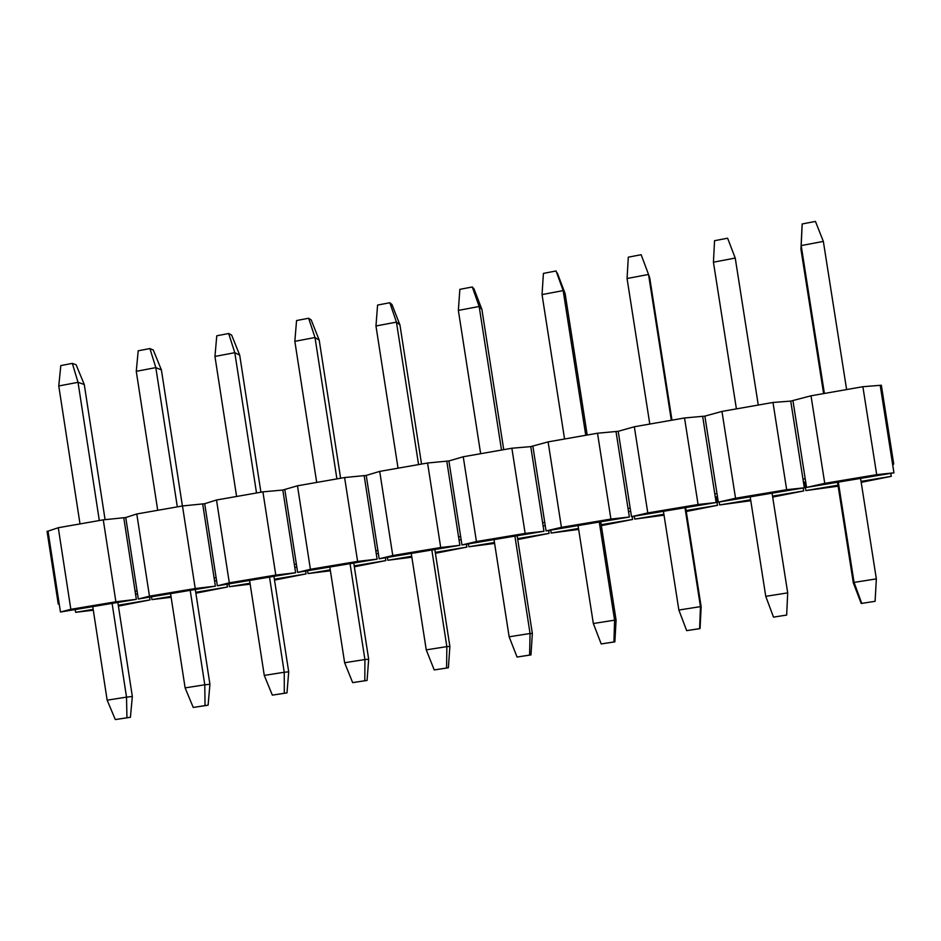 <?xml version="1.0" encoding="UTF-8"?>
<svg xmlns="http://www.w3.org/2000/svg" width="941" height="941" viewBox="0 0 941 941"><rect width="100%" height="100%" fill="white"/><g stroke="black" fill="none" stroke-linecap="round" stroke-linejoin="round"><path stroke-width="1.41" d="M115.32 719.571L130.423 717.277L115.32 719.571L126.929 717.771L126.529 697.128L107.156 700.175L115.32 719.571L107.156 700.175L126.529 697.128L112.097 603.393L126.529 697.128L126.929 717.771L130.423 717.277L115.32 719.571M58.765 385.963L80.009 523.914L58.765 385.963L78.032 382.328L58.765 385.963L60.8 365.59L58.765 385.963M92.747 606.627L107.156 700.175L92.747 606.627M99.323 520.538L78.032 382.328L72.339 363.379L60.8 365.59L72.339 363.379L76.115 364.79L72.339 363.379L78.032 382.328L99.323 520.538M132.34 696.493L130.423 717.277L132.34 696.493L126.529 697.128L132.34 696.493L117.848 602.44L132.34 696.493M105.086 519.667L84.267 384.504L78.032 382.328L84.267 384.504L76.115 364.79L84.267 384.504L105.086 519.667M193.234 707.444L208.114 705.185L193.234 707.444L205.032 705.609L204.785 684.789L185.118 687.883L193.234 707.444L185.118 687.883L204.785 684.789L190.211 590.348L204.785 684.789L205.032 705.609L208.114 705.185L193.234 707.444M136.269 371.319L157.712 510.304L136.269 371.319L155.83 367.613L136.269 371.319L138.198 350.805L136.269 371.319M170.568 593.63L185.118 687.883L170.568 593.63M177.32 506.87L155.83 367.613L149.913 348.558L138.198 350.805L149.913 348.558L153.289 350.064L149.913 348.558L155.83 367.613L177.32 506.87M209.925 684.26L208.114 705.185L209.925 684.26L204.785 684.789L209.925 684.26L195.305 589.501L209.925 684.26M182.401 505.976L161.405 369.942L155.83 367.613L161.405 369.942L153.289 350.064L161.405 369.942L182.401 505.976M272.337 695.128L286.993 692.905L272.337 695.128L284.311 693.27L284.241 672.262L264.268 675.403L272.337 695.128L264.268 675.403L284.241 672.262L269.526 577.104L284.241 672.262L284.311 693.27L286.993 692.905L272.337 695.128M214.948 356.439L236.603 496.472L214.948 356.439L234.803 352.687L214.948 356.439L216.783 335.796L214.948 356.439M249.577 580.432L264.268 675.403L249.577 580.432M256.517 492.99L234.803 352.687L228.663 333.514L216.783 335.796L228.663 333.514L231.651 335.114L228.663 333.514L234.803 352.687L256.517 492.99M288.699 671.839L286.993 692.905L288.699 671.839L284.241 672.262L288.699 671.839L273.937 576.374L288.699 671.839M260.916 492.214L239.708 355.157L234.803 352.687L239.708 355.157L231.651 335.114L239.708 355.157L260.916 492.214M352.663 682.625L367.072 680.437L352.663 682.625L364.814 680.743L364.92 659.535L344.629 662.735L352.663 682.625L344.629 662.735L364.92 659.535L350.052 563.659L364.92 659.535L364.814 680.743L367.072 680.437L352.663 682.625M294.839 341.336L316.705 482.439L294.839 341.336L315 337.513L294.839 341.336L296.556 320.552L294.839 341.336M329.809 567.035L344.629 662.735L329.809 567.035M336.913 478.898L315 337.513L308.636 318.246L296.556 320.552L308.636 318.246L311.189 319.928L308.636 318.246L315 337.513L336.913 478.898M368.672 659.229L367.072 680.437L368.672 659.229L364.92 659.535L368.672 659.229L353.769 563.036L368.672 659.229M340.618 478.251L319.211 340.16L315 337.513L319.211 340.16L311.189 319.928L319.211 340.16L340.618 478.251M434.224 669.933L448.387 667.781L434.224 669.933L446.575 668.016L446.846 646.62L426.249 649.866L434.224 669.933L426.249 649.866L446.846 646.62L431.837 550.003L446.846 646.62L446.575 668.016L448.387 667.781L434.224 669.933M375.965 325.986L398.043 468.183L375.965 325.986L396.443 322.116L375.965 325.986L377.576 305.072L375.965 325.986M411.276 553.437L426.249 649.866L411.276 553.437M418.569 464.583L396.443 322.116L389.833 302.731L377.576 305.072L389.833 302.731L391.962 304.519L389.833 302.731L396.443 322.116L418.569 464.583M449.88 646.432L448.387 667.781L449.88 646.432L446.846 646.62L449.88 646.432L434.824 549.497L449.88 646.432M421.544 464.066L399.937 324.916L396.443 322.116L399.937 324.916L391.962 304.519L399.937 324.916L421.544 464.066M517.068 657.041L530.971 654.924L517.068 657.041L529.595 655.089L530.065 633.493L509.14 636.798L517.068 657.041L509.14 636.798L530.065 633.493L514.903 536.123L530.065 633.493L529.595 655.089L530.971 654.924L517.068 657.041M458.361 310.412L480.651 453.703L458.361 310.412L479.157 306.484L458.361 310.412L459.843 289.358L458.361 310.412M494.013 539.616L509.14 636.798L494.013 539.616M501.506 450.045L479.157 306.484L472.3 286.981L459.843 289.358L472.3 286.981L473.993 288.863L472.3 286.981L479.157 306.484L501.506 450.045M532.347 633.434L530.971 654.924L532.347 633.434L530.065 633.493L532.347 633.434L517.138 535.758L532.347 633.434M503.729 449.657L481.91 309.448L479.157 306.484L481.91 309.448L473.993 288.863L481.91 309.448L503.729 449.657M601.205 643.938L614.849 641.868L601.205 643.938L613.932 641.962L614.591 620.166L593.336 623.518L601.205 643.938L593.336 623.518L614.591 620.166L599.276 522.043L614.591 620.166L613.932 641.962L614.849 641.868L601.205 643.938M542.04 294.592L564.565 439L542.04 294.592L563.165 290.593L542.04 294.592L543.416 273.396L542.04 294.592M578.056 525.584L593.336 623.518L578.056 525.584M585.749 435.283L563.165 290.593L556.06 270.973L543.416 273.396L556.06 270.973L563.165 290.593L585.749 435.283M616.096 620.225L614.849 641.868L616.096 620.225L614.591 620.166L616.096 620.225L600.734 521.796L616.096 620.225M587.208 435.036L565.153 293.733L563.165 290.593L565.153 293.733L557.295 272.972L565.153 293.733L587.208 435.036M686.671 630.635L700.045 628.612L686.671 630.635L699.61 628.623L700.457 606.627L678.861 610.039L686.671 630.635L678.861 610.039L700.457 606.627L684.989 507.728L700.457 606.627L700.045 628.612L686.671 630.635M627.059 278.512L649.796 424.062L627.059 278.512L648.525 274.454L627.059 278.512L628.306 257.175L627.059 278.512M663.44 511.328L678.861 610.039L663.44 511.328M671.321 420.286L648.525 274.454L641.15 254.717L628.306 257.175L641.15 254.717L648.525 274.454L671.321 420.286M701.163 606.816L700.045 628.612L701.163 606.816L700.457 606.627L701.163 606.816L685.66 507.611L701.163 606.816M671.98 420.168L649.713 277.771L648.525 274.454L649.713 277.771L671.98 420.168M773.502 617.12L786.652 615.073L773.502 617.12L786.652 615.073L787.699 592.877L765.762 596.335L773.502 617.12L765.762 596.335L787.699 592.877L772.079 493.178L787.699 592.877L786.652 615.073L773.502 617.12M713.431 262.186L736.403 408.888L713.431 262.186L735.239 258.057L713.431 262.186L714.548 240.696L713.431 262.186M750.177 496.836L765.762 596.335L750.177 496.836M758.27 405.053L735.239 258.057L727.605 238.202L714.548 240.696L727.605 238.202L735.239 258.057L758.27 405.053M765.856 596.618L773.526 617.167L765.856 596.618M861.744 603.381L875.095 601.311L861.744 603.381L875.095 601.311L876.353 578.891L854.063 582.408L861.744 603.381L854.063 582.408L876.353 578.891L860.58 478.404L876.353 578.891L875.095 601.311L861.744 603.381M801.191 245.589L824.398 393.456L801.191 245.589L823.351 241.402L801.191 245.589L802.179 223.958L801.191 245.589M838.313 482.121L854.063 582.408L838.313 482.121M846.618 389.562L823.351 241.402L815.447 221.429L802.179 223.958L815.447 221.429L823.351 241.402L846.618 389.562M802.026 226.263L800.944 249.224L823.61 393.597L800.944 249.224L802.026 226.263M837.525 482.251L853.311 582.832L854.063 582.408L853.311 582.832L861.25 603.522L853.311 582.832L837.525 482.251M58.283 527.725L103.275 519.844L125.753 517.538L136.786 513.974L182.483 505.964L204.691 503.717L216.512 500L262.915 491.861L282.818 490.038L297.474 485.803L344.606 477.546L366.225 475.428L379.705 471.394L427.579 463.007L448.904 460.949L463.243 456.761L511.869 448.234L530.759 446.622L548.109 441.882L597.511 433.225L618.19 431.307L634.328 426.767L684.542 417.969L704.868 416.134L721.959 411.417L772.984 402.466L790.734 401.101L811.013 395.808L862.873 386.716L881.341 385.234L862.873 386.716L811.013 395.808L790.734 401.101L772.984 402.466L721.959 411.417L704.868 416.134L684.542 417.969L634.328 426.767L618.19 431.307L597.511 433.225L548.109 441.882L530.759 446.622L511.869 448.234L463.243 456.761L448.904 460.949L427.579 463.007L379.705 471.394L366.225 475.428L344.606 477.546L297.474 485.803L282.818 490.038L262.915 491.861L216.512 500L204.691 503.717L182.483 505.964L136.786 513.974L125.753 517.538L103.275 519.844L58.283 527.725L70.834 609.309L115.896 601.781L103.275 519.844L115.896 601.781L136.351 599.346L123.8 517.879L135.104 591.195L137.057 590.866L125.753 517.538L138.315 599.017L149.466 596.171L136.786 513.974L149.466 596.171L195.222 588.525L182.483 505.964L195.222 588.525L215.383 586.149L202.703 504.058L214.113 577.939L216.101 577.598L204.691 503.717L217.371 585.82L229.31 582.832L216.512 500L229.31 582.832L275.784 575.069L262.915 491.861L275.784 575.069L295.615 572.751L282.818 490.038L294.333 564.471L296.356 564.13L284.829 489.685L297.638 572.41L310.401 569.281L297.474 485.803L310.401 569.281L357.604 561.401L344.606 477.546L357.604 561.401L377.106 559.142L364.179 475.781L375.812 550.803L377.87 550.461L366.225 475.428L379.164 558.801L392.762 555.519L379.705 471.394L392.762 555.519L440.706 547.509L427.579 463.007L440.706 547.509L459.878 545.321L446.81 461.313L458.573 536.911L460.655 536.57L448.904 460.949L461.96 544.968L476.428 541.545L463.243 456.761L476.428 541.545L525.137 533.406L511.869 448.234L525.137 533.406L543.945 531.277L530.759 446.622L542.628 522.808L544.745 522.455L532.877 446.246L546.062 530.924L561.424 527.336L548.109 441.882L561.424 527.336L610.909 519.067L597.511 433.225L610.909 519.067L629.364 517.021L616.037 431.684L628.023 508.481L630.176 508.116L618.19 431.307L631.517 516.656L647.784 512.916L634.328 426.767L647.784 512.916L698.081 504.505L684.542 417.969L698.081 504.505L716.136 502.529L702.68 416.51L714.795 493.919L716.983 493.555L704.868 416.134L718.324 502.153L735.544 498.248L721.959 411.417L735.544 498.248L786.664 489.708L772.984 402.466L786.664 489.708L804.332 487.803L790.734 401.101L802.967 479.122L805.19 478.757L792.945 400.713L806.555 487.426L824.751 483.345L811.013 395.808L824.751 483.345L876.694 474.664L862.873 386.716L876.694 474.664L893.95 472.829L880.211 385.434L892.574 464.089L893.703 463.901L881.341 385.234L893.703 463.901L892.75 465.207L893.703 463.901L892.574 464.089L893.95 472.829L806.555 487.426L805.19 478.757L802.967 479.122L804.332 487.803L718.324 502.153L716.983 493.555L714.795 493.919L716.136 502.529L631.517 516.656L630.176 508.116L628.023 508.481L629.364 517.021L546.062 530.924L544.745 522.455L542.628 522.808L543.945 531.277L461.96 544.968L460.655 536.57L458.573 536.911L459.878 545.321L379.164 558.801L377.87 550.461L375.812 550.803L377.106 559.142L297.638 572.41L296.356 564.13L294.333 564.471L295.615 572.751L217.371 585.82L216.101 577.598L214.113 577.939L215.383 586.149L138.315 599.017L137.057 590.866L135.104 591.195L136.351 599.346L115.896 601.781L70.834 609.309L58.283 527.725L48.015 531.147L58.283 527.725M47.05 531.312L48.015 531.147L47.05 531.312L58.248 604.087L47.05 531.312M890.774 473.358L891.245 476.346L861.191 482.333L891.245 476.346L890.774 473.358M838.137 486.179L805.849 490.579L804.52 482.098L803.461 482.274L805.684 481.91L804.52 482.098L805.849 490.579L837.984 485.215L805.849 490.579L838.137 486.179M803.214 487.979L803.673 490.943L772.69 497.083L803.673 490.943L803.214 487.979M750.789 500.73L719.618 504.952L719.159 502.024L719.618 504.952L750.636 499.789L719.618 504.952L750.789 500.73M717.465 496.683L716.172 496.907L717.477 505.317L686.26 511.492L717.477 505.317L716.172 496.907L717.465 496.683M664.04 515.186L634.74 519.103L634.281 516.197L634.74 519.103L663.899 514.245L634.74 519.103L664.04 515.186M632.176 516.55L632.634 519.456L601.334 525.643L632.634 519.456L632.176 516.55M578.656 529.418L551.167 533.041L550.708 530.148L551.167 533.041L578.515 528.477L551.167 533.041L578.656 529.418M548.638 530.501L549.085 533.382L517.726 539.569L549.085 533.382L548.638 530.501M494.613 543.428L468.865 546.756L468.43 543.886L468.865 546.756L494.46 542.486L468.865 546.756L494.613 543.428M466.383 544.227L466.83 547.097L435.412 553.284L466.83 547.097L466.383 544.227M411.864 557.213L387.833 560.271L387.386 557.425L387.833 560.271L411.723 556.284L387.833 560.271L411.864 557.213M385.375 557.754L385.822 560.601L354.345 566.8L385.822 560.601L385.375 557.754M330.385 570.787L308.013 573.575L307.578 570.752L308.013 573.575L330.244 569.87L308.013 573.575L330.385 570.787M305.602 571.081L306.037 573.904L274.513 580.091L306.037 573.904L305.602 571.081M250.153 584.149L229.392 586.69L228.957 583.879L229.392 586.69L250.012 583.244L229.392 586.69L250.153 584.149M227.004 584.208L227.44 587.008L195.869 593.195L227.44 587.008L227.004 584.208M171.133 597.3L151.936 599.593L151.513 596.817L151.936 599.593L171.003 596.418L151.936 599.593L171.133 597.3M149.584 597.135L150.019 599.923L118.413 606.11L150.019 599.923L149.584 597.135M93.3 610.191L75.633 612.32L75.209 609.556L75.633 612.32L93.171 609.392L75.633 612.32L93.3 610.191M59.248 604.122L58.248 604.087L59.212 603.934L48.015 531.147L60.459 612.015L70.834 609.309L60.459 612.015L136.351 599.346L60.459 612.015L59.212 603.934L58.248 604.087L59.248 604.122M135.551 594.159L137.515 593.83L135.551 594.159M214.572 580.926L216.559 580.585L214.572 580.926M294.804 567.482L296.827 567.141L294.804 567.482M376.282 553.837L378.341 553.496L376.282 553.837M459.043 539.969L461.125 539.628L459.043 539.969M543.11 525.89L545.227 525.537L543.11 525.89M628.506 511.586L630.658 511.222L628.506 511.586M715.289 497.048L716.172 496.907L715.289 497.048M138.315 599.017L215.383 586.149L195.222 588.525L149.466 596.171L138.315 599.017M217.371 585.82L295.615 572.751L275.784 575.069L229.31 582.832L217.371 585.82M297.638 572.41L377.106 559.142L357.604 561.401L310.401 569.281L297.638 572.41M379.164 558.801L459.878 545.321L440.706 547.509L392.762 555.519L379.164 558.801M461.96 544.968L543.945 531.277L525.137 533.406L476.428 541.545L461.96 544.968M546.062 530.924L629.364 517.021L610.909 519.067L561.424 527.336L546.062 530.924M631.517 516.656L716.136 502.529L698.081 504.505L647.784 512.916L631.517 516.656M718.324 502.153L804.332 487.803L786.664 489.708L735.544 498.248L718.324 502.153M806.555 487.426L893.95 472.829L876.694 474.664L824.751 483.345L806.555 487.426M861.039 481.38L891.245 476.346L861.039 481.38M772.537 496.13L803.673 490.943L772.537 496.13M686.118 510.54L717.477 505.317L686.118 510.54M601.193 524.702L632.634 519.456L601.193 524.702M517.585 538.64L549.085 533.382L517.585 538.64M435.271 552.367L466.83 547.097L435.271 552.367M354.204 565.882L385.822 560.601L354.204 565.882M274.372 579.185L306.037 573.904L274.372 579.185M195.728 592.301L227.44 587.008L195.728 592.301M118.272 605.216L150.019 599.923L118.272 605.216"/></g></svg>
